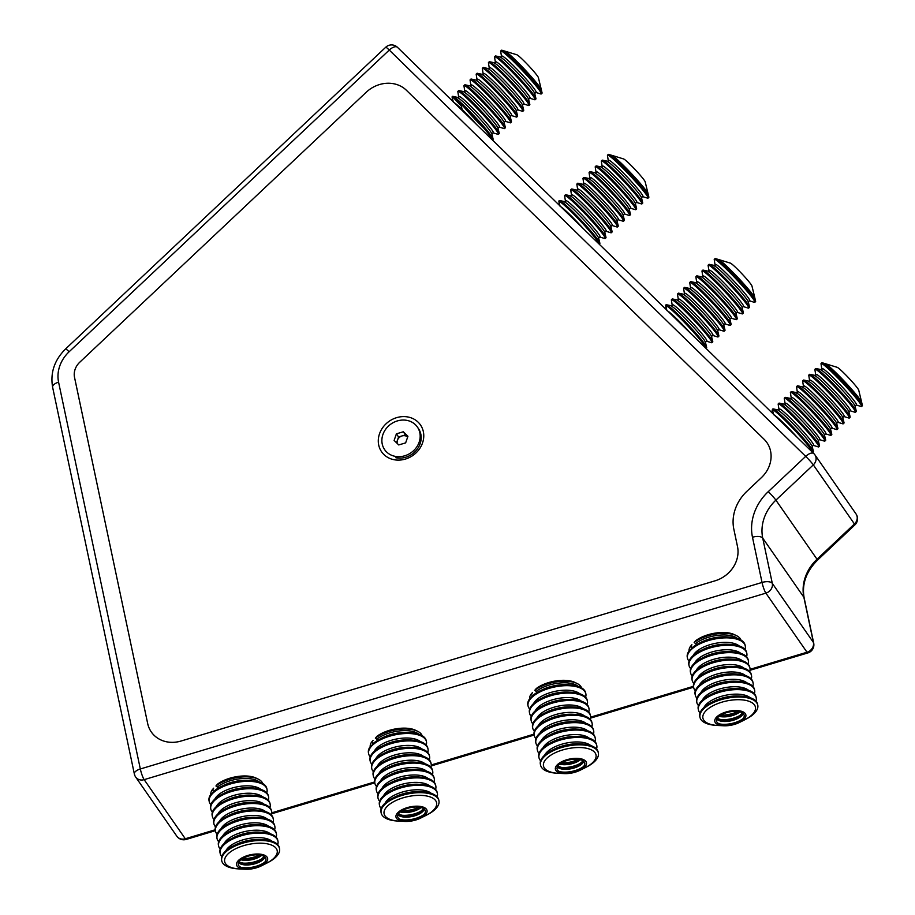<?xml version="1.0" encoding="UTF-8"?>
<svg xmlns="http://www.w3.org/2000/svg" width="915" height="915" viewBox="0 0 915 915"><rect width="100%" height="100%" fill="white"/><g stroke="black" fill="none" stroke-linecap="round" stroke-linejoin="round"><path stroke-width="1.37" d="M397.67 47.58A8.441 3.946 134.3 0 0 397.442 47.306A8.441 8.441 0 0 0 385.764 47.214A8.441 0.663 46.7 0 1 389.264 50.062L69.117 351.772A33.752 29.715 -34.8 0 0 58.583 382.173L140.327 768.977A8.441 3.752 168.1 0 0 134.356 773.999L134.356 773.999A8.441 3.752 168.1 0 0 134.642 774.65M715.073 580.819L181.033 741.036A29.532 25.997 145.2 0 1 147.67 723.513L74.527 377.392A16.87 14.857 145.2 0 1 79.788 362.191A16.87 14.857 -34.8 0 0 74.538 377.392L147.67 723.502A29.532 25.997 -34.8 0 0 181.044 741.024L715.073 580.808A29.532 25.997 -34.8 0 0 737.501 546.552A29.532 25.997 145.2 0 1 715.073 580.819M750.083 669.323L807.007 652.235A8.441 7.434 -34.8 0 0 813.126 646.47A8.441 7.434 -34.8 0 0 813.412 642.456L803.862 597.243A42.193 37.149 145.2 0 1 817.026 559.237A8.441 0.663 -133.3 0 1 817.472 560.174L854.896 524.901A8.441 0.663 -133.3 0 0 854.438 523.975A8.441 7.434 -34.8 0 0 856.795 520.395A8.441 7.434 -34.8 0 0 856.028 513.944L814.91 454.835A8.441 8.441 0 0 0 813.87 453.623L397.442 47.306A8.441 3.946 134.3 0 0 389.264 50.062L805.692 456.379A8.441 3.946 134.3 0 1 813.87 453.623L813.87 453.623A8.441 3.946 134.3 0 1 814.098 453.886A8.441 7.434 145.2 0 1 814.91 454.835A8.441 7.434 145.2 0 1 815.665 461.286A8.441 7.434 145.2 0 1 813.321 464.866A8.441 0.663 -133.3 0 0 805.692 456.379L768.268 491.641A8.441 0.663 -133.3 0 1 775.897 500.139A42.193 37.149 -34.8 0 0 762.733 538.134L772.294 583.347A8.441 7.434 145.2 0 1 772.008 587.361A8.441 7.434 145.2 0 1 765.889 593.137L144.17 779.649A8.441 7.434 145.2 0 1 139.972 779.855A8.441 7.434 145.2 0 1 135.683 777.075L176.812 836.184A8.441 7.434 -34.8 0 0 181.101 838.964A8.441 7.434 -34.8 0 0 185.299 838.758A8.441 1.395 73.3 0 0 186.157 839.444L215.368 830.683M215.208 829.779L185.299 838.758L144.17 779.649A8.441 1.395 73.3 0 1 140.327 768.977L762.035 582.455A8.441 1.395 73.3 0 0 765.889 593.137L807.007 652.235A8.441 1.395 73.3 0 0 807.876 652.921A8.441 8.441 0 0 0 813.698 643.096L804.148 597.884A8.441 3.752 -11.9 0 0 803.862 597.243L762.733 538.134A8.441 3.752 -11.9 0 0 752.485 537.242A50.622 44.572 145.2 0 1 768.268 491.641M752.485 537.242L762.035 582.455A8.441 3.752 -11.9 0 1 772.294 583.347L813.412 642.456A8.441 3.752 -11.9 0 1 813.698 643.096M746.995 491.218L761.349 477.687A29.532 25.997 -34.8 0 0 764.094 439.269L406.386 90.253A29.532 25.997 -34.8 0 0 366.275 92.209L79.788 362.191L366.275 92.209A29.532 25.997 145.2 0 1 406.386 90.253L764.094 439.269A29.532 25.997 145.2 0 1 761.349 477.687L746.995 491.206A42.193 37.149 145.2 0 0 733.841 529.213L737.501 546.564L733.841 529.213A42.193 37.149 -34.8 0 1 746.995 491.218M689.041 651.183A26.581 11.815 -11.9 0 1 690.345 646.528L692.678 648.415M696.178 645.269L696.521 644.389L694.176 642.502A26.581 11.815 -11.9 0 1 727.219 633.477A26.581 11.815 -11.9 0 1 736.495 635.65A26.581 11.815 -11.9 0 1 740.956 640.02M689.098 661.213A29.532 13.119 -11.9 0 1 687.474 658.171A29.532 13.119 -11.9 0 1 700.181 643.702A29.532 13.119 -11.9 0 1 729.804 637.972A29.532 13.119 -11.9 0 1 745.268 645.956A29.532 13.119 -11.9 0 1 745.016 649.387M687.474 658.171L687.279 657.245A29.532 13.119 -11.9 0 1 688.801 651.32L688.892 651.777A29.532 13.119 -11.9 0 1 692.735 647.751L692.632 647.294A29.532 13.119 -11.9 0 1 699.06 643.234A29.532 13.119 -11.9 0 1 728.637 636.989A29.532 13.119 -11.9 0 1 729.61 637.046A29.532 13.119 -11.9 0 1 745.073 645.029L745.268 645.956M689.555 650.885L688.801 651.32M690.951 646.882A24.35 10.82 -11.9 0 1 691.9 644.709L690.345 646.528M690.653 668.602A29.532 13.119 -11.9 0 1 689.041 665.571L688.846 664.645A29.532 13.119 -11.9 0 1 700.615 650.634A29.532 13.119 -11.9 0 1 730.193 644.377A29.532 13.119 -11.9 0 1 731.165 644.446A29.532 13.119 -11.9 0 1 746.629 652.429L746.823 653.356A29.532 13.119 -11.9 0 1 746.583 656.787M689.041 665.571A29.532 13.119 -11.9 0 1 701.748 651.103A29.532 13.119 -11.9 0 1 731.371 645.361A29.532 13.119 -11.9 0 1 746.823 653.356M692.22 676.002A29.532 13.119 -11.9 0 1 690.608 672.96L690.413 672.033A29.532 13.119 -11.9 0 1 702.182 658.022A29.532 13.119 -11.9 0 1 731.76 651.777A29.532 13.119 -11.9 0 1 732.732 651.835A29.532 13.119 -11.9 0 1 748.196 659.829L748.39 660.756A29.532 13.119 -11.9 0 1 748.138 664.187M690.608 672.96A29.532 13.119 -11.9 0 1 703.315 658.491A29.532 13.119 -11.9 0 1 732.926 652.761A29.532 13.119 -11.9 0 1 748.39 660.756M693.787 683.391A29.532 13.119 -11.9 0 1 692.163 680.36L691.969 679.433A29.532 13.119 -11.9 0 1 703.749 665.422A29.532 13.119 -11.9 0 1 733.315 659.177A29.532 13.119 -11.9 0 1 734.299 659.235A29.532 13.119 -11.9 0 1 749.762 667.218L749.957 668.144A29.532 13.119 -11.9 0 1 749.705 671.576M692.163 680.36A29.532 13.119 -11.9 0 1 704.87 665.891A29.532 13.119 -11.9 0 1 734.493 660.161A29.532 13.119 -11.9 0 1 749.957 668.144M695.343 690.791A29.532 13.119 -11.9 0 1 693.73 687.748L693.536 686.833A29.532 13.119 -11.9 0 1 705.305 672.822A29.532 13.119 -11.9 0 1 734.882 666.566A29.532 13.119 -11.9 0 1 735.854 666.623A29.532 13.119 -11.9 0 1 751.318 674.618L751.512 675.544A29.532 13.119 -11.9 0 1 751.272 678.976M693.73 687.748A29.532 13.119 -11.9 0 1 706.437 673.28A29.532 13.119 -11.9 0 1 736.049 667.55A29.532 13.119 -11.9 0 1 751.512 675.544M696.91 698.191A29.532 13.119 -11.9 0 1 695.297 695.148L695.091 694.222A29.532 13.119 -11.9 0 1 706.872 680.211A29.532 13.119 -11.9 0 1 736.449 673.966A29.532 13.119 -11.9 0 1 737.421 674.023A29.532 13.119 -11.9 0 1 752.885 682.018L753.079 682.933A29.532 13.119 -11.9 0 1 752.828 686.364M695.297 695.148A29.532 13.119 -11.9 0 1 708.004 680.68A29.532 13.119 -11.9 0 1 737.616 674.95A29.532 13.119 -11.9 0 1 753.079 682.933M698.477 705.579A29.532 13.119 -11.9 0 1 696.853 702.548L696.658 701.622A29.532 13.119 -11.9 0 1 708.439 687.611A29.532 13.119 -11.9 0 1 738.005 681.355A29.532 13.119 -11.9 0 1 738.988 681.423A29.532 13.119 -11.9 0 1 754.452 689.407L754.646 690.333A29.532 13.119 -11.9 0 1 754.395 693.764M696.853 702.548A29.532 13.119 -11.9 0 1 709.56 688.08A29.532 13.119 -11.9 0 1 739.183 682.338A29.532 13.119 -11.9 0 1 754.646 690.333M700.032 712.979A29.532 13.119 -11.9 0 1 698.419 709.937L698.225 709.011A29.532 13.119 -11.9 0 1 709.994 695A29.532 13.119 -11.9 0 1 739.572 688.755A29.532 13.119 -11.9 0 1 740.544 688.812A29.532 13.119 -11.9 0 1 756.007 696.807L756.202 697.733A29.532 13.119 -11.9 0 1 755.962 701.164M698.419 709.937A29.532 13.119 -11.9 0 1 711.127 695.469A29.532 13.119 -11.9 0 1 740.738 689.738A29.532 13.119 -11.9 0 1 756.202 697.733M716.468 725.389L716.422 725.389A29.532 13.119 -11.9 0 1 715.438 725.321A29.532 13.119 -11.9 0 1 699.975 717.337L699.781 716.411A29.532 13.119 -11.9 0 1 711.561 702.4A29.532 13.119 -11.9 0 1 741.139 696.155A29.532 13.119 -11.9 0 1 742.111 696.212A29.532 13.119 -11.9 0 1 757.574 704.195L757.769 705.122A29.532 13.119 -11.9 0 1 745.988 719.133L745.954 719.156M699.975 717.337A29.532 13.119 -11.9 0 1 712.694 702.869A29.532 13.119 -11.9 0 1 742.305 697.139A29.532 13.119 -11.9 0 1 757.769 705.122M694.176 642.502L695.732 640.683A24.35 10.82 -11.9 0 1 734.288 634.587L736.495 635.65M737.559 710.589A15.875 7.057 -11.9 0 1 739.537 722.415A15.875 7.057 -11.9 0 1 723.639 725.778A15.875 7.057 -11.9 0 1 723.113 725.744A15.875 7.057 -11.9 0 1 716.514 717.166A15.875 7.057 -11.9 0 1 737.559 710.589M723.639 725.778L717.852 725.481A26.844 11.929 -11.9 0 1 716.96 725.423A26.844 11.929 -11.9 0 1 705.785 710.932A26.844 11.929 -11.9 0 1 741.379 699.803A26.844 11.929 -11.9 0 1 744.719 719.796L739.537 722.415M723.914 724.909A14.137 6.279 -11.9 0 1 718.023 717.28A14.137 6.279 -11.9 0 1 736.769 711.413A14.137 6.279 -11.9 0 1 738.531 721.946A14.137 6.279 -11.9 0 1 724.383 724.943A14.137 6.279 -11.9 0 1 723.914 724.909M742.934 718.744A16.87 7.503 -11.9 0 1 722.244 724.257A16.87 7.503 -11.9 0 1 719.064 723.788M742.625 713.117A14.022 6.233 -11.9 0 1 737.501 717.349A14.022 6.233 -11.9 0 1 723.456 720.322A14.022 6.233 -11.9 0 1 723.01 720.288A14.022 6.233 -11.9 0 1 717.063 718.515M739.137 721.626A16.87 7.503 -11.9 0 1 723.696 724.897M741.745 714.283A16.87 7.503 -11.9 0 1 721.272 719.636A16.87 7.503 -11.9 0 1 718.344 719.224M738.462 711.618A14.022 6.233 -11.9 0 1 736.529 712.728A14.022 6.233 -11.9 0 1 722.484 715.702A14.022 6.233 -11.9 0 1 722.026 715.667A14.022 6.233 -11.9 0 1 720.254 715.461L722.484 715.702M737.684 711.504A16.87 7.503 -11.9 0 1 720.929 715.05M529.625 699.003A26.581 11.815 -11.9 0 1 530.929 694.348L533.262 696.235M536.762 693.101L537.105 692.209L534.76 690.322A26.581 11.815 -11.9 0 1 567.803 681.298A26.581 11.815 -11.9 0 1 577.079 683.482A26.581 11.815 -11.9 0 1 581.54 687.851M529.682 709.034A29.532 13.119 -11.9 0 1 528.069 705.991A29.532 13.119 -11.9 0 1 540.776 691.523A29.532 13.119 -11.9 0 1 570.388 685.793A29.532 13.119 -11.9 0 1 585.852 693.787A29.532 13.119 -11.9 0 1 585.6 697.219M528.069 705.991L527.864 705.076A29.532 13.119 -11.9 0 1 529.385 699.14L529.476 699.609A29.532 13.119 -11.9 0 1 533.319 695.583L533.216 695.114A29.532 13.119 -11.9 0 1 570.194 684.866A29.532 13.119 -11.9 0 1 585.657 692.861L585.852 693.787M530.14 698.705L529.385 699.14M531.535 694.702A24.35 10.82 -11.9 0 1 532.484 692.541L530.929 694.348M531.249 716.434A29.532 13.119 -11.9 0 1 529.625 713.391L529.43 712.465A29.532 13.119 -11.9 0 1 541.211 698.454A29.532 13.119 -11.9 0 1 570.777 692.209A29.532 13.119 -11.9 0 1 571.761 692.266A29.532 13.119 -11.9 0 1 587.224 700.261L587.419 701.176A29.532 13.119 -11.9 0 1 587.167 704.619M529.625 713.391A29.532 13.119 -11.9 0 1 542.332 698.923A29.532 13.119 -11.9 0 1 571.955 693.193A29.532 13.119 -11.9 0 1 587.419 701.176M532.804 723.822A29.532 13.119 -11.9 0 1 531.192 720.791L530.997 719.865A29.532 13.119 -11.9 0 1 542.767 705.854A29.532 13.119 -11.9 0 1 572.344 699.598A29.532 13.119 -11.9 0 1 573.316 699.666A29.532 13.119 -11.9 0 1 588.78 707.65L588.974 708.576A29.532 13.119 -11.9 0 1 588.734 712.007M531.192 720.791A29.532 13.119 -11.9 0 1 543.899 706.323A29.532 13.119 -11.9 0 1 573.511 700.581A29.532 13.119 -11.9 0 1 588.974 708.576M534.371 731.222A29.532 13.119 -11.9 0 1 532.747 728.18L532.553 727.253A29.532 13.119 -11.9 0 1 544.334 713.243A29.532 13.119 -11.9 0 1 573.911 706.998A29.532 13.119 -11.9 0 1 574.883 707.055A29.532 13.119 -11.9 0 1 590.347 715.05L590.541 715.976A29.532 13.119 -11.9 0 1 590.289 719.407M532.747 728.18A29.532 13.119 -11.9 0 1 545.466 713.711A29.532 13.119 -11.9 0 1 575.077 707.981A29.532 13.119 -11.9 0 1 590.541 715.976M535.927 738.622A29.532 13.119 -11.9 0 1 534.314 735.58L534.12 734.654A29.532 13.119 -11.9 0 1 545.9 720.643A29.532 13.119 -11.9 0 1 575.466 714.398A29.532 13.119 -11.9 0 1 576.45 714.455A29.532 13.119 -11.9 0 1 591.913 722.438L592.108 723.365A29.532 13.119 -11.9 0 1 591.856 726.796M534.314 735.58A29.532 13.119 -11.9 0 1 547.021 721.112A29.532 13.119 -11.9 0 1 576.644 715.381A29.532 13.119 -11.9 0 1 592.108 723.365M537.494 746.011A29.532 13.119 -11.9 0 1 535.881 742.98L535.687 742.054A29.532 13.119 -11.9 0 1 547.456 728.043A29.532 13.119 -11.9 0 1 577.033 721.786A29.532 13.119 -11.9 0 1 578.005 721.844A29.532 13.119 -11.9 0 1 593.469 729.838L593.663 730.765A29.532 13.119 -11.9 0 1 593.412 734.196M535.881 742.98A29.532 13.119 -11.9 0 1 548.588 728.5A29.532 13.119 -11.9 0 1 578.2 722.77A29.532 13.119 -11.9 0 1 593.663 730.765M539.061 753.411A29.532 13.119 -11.9 0 1 537.437 750.369L537.242 749.442A29.532 13.119 -11.9 0 1 549.023 735.431A29.532 13.119 -11.9 0 1 578.6 729.186A29.532 13.119 -11.9 0 1 579.572 729.244A29.532 13.119 -11.9 0 1 595.036 737.238L595.23 738.153A29.532 13.119 -11.9 0 1 594.979 741.596M537.437 750.369A29.532 13.119 -11.9 0 1 550.155 735.9A29.532 13.119 -11.9 0 1 579.767 730.17A29.532 13.119 -11.9 0 1 595.23 738.153M540.616 760.8A29.532 13.119 -11.9 0 1 539.004 757.769L538.809 756.842A29.532 13.119 -11.9 0 1 550.59 742.831A29.532 13.119 -11.9 0 1 580.156 736.575A29.532 13.119 -11.9 0 1 581.139 736.644A29.532 13.119 -11.9 0 1 596.591 744.627L596.797 745.553A29.532 13.119 -11.9 0 1 596.546 748.985M539.004 757.769A29.532 13.119 -11.9 0 1 551.711 743.3A29.532 13.119 -11.9 0 1 581.334 737.559A29.532 13.119 -11.9 0 1 596.797 745.553M557.052 773.209L557.006 773.209A29.532 13.119 -11.9 0 1 556.034 773.152A29.532 13.119 -11.9 0 1 540.571 765.157L540.376 764.242A29.532 13.119 -11.9 0 1 552.145 750.22A29.532 13.119 -11.9 0 1 581.723 743.975A29.532 13.119 -11.9 0 1 582.695 744.032A29.532 13.119 -11.9 0 1 598.158 752.027L598.353 752.954A29.532 13.119 -11.9 0 1 586.584 766.964L586.538 766.976M540.571 765.157A29.532 13.119 -11.9 0 1 553.278 750.689A29.532 13.119 -11.9 0 1 582.889 744.959A29.532 13.119 -11.9 0 1 598.353 752.954M567.632 684.74A24.968 11.094 -11.9 0 1 567.952 684.763L566.808 684.695A24.968 11.094 -11.9 0 1 567.632 684.74M534.76 690.322L536.316 688.515A24.35 10.82 -11.9 0 1 574.883 682.407L577.079 683.482M541.806 689.967L540.788 690.505A24.968 11.094 -11.9 0 1 541.806 689.967A24.968 11.094 -11.9 0 1 566.808 684.695M578.143 758.409A15.875 7.057 -11.9 0 1 580.133 770.236A15.875 7.057 -11.9 0 1 564.235 773.598A15.875 7.057 -11.9 0 1 563.709 773.564A15.875 7.057 -11.9 0 1 557.098 764.986A15.875 7.057 -11.9 0 1 578.143 758.409M564.235 773.598L558.436 773.301A26.844 11.929 -11.9 0 1 557.544 773.255A26.844 11.929 -11.9 0 1 546.369 758.752A26.844 11.929 -11.9 0 1 581.963 747.635A26.844 11.929 -11.9 0 1 585.314 767.628L580.133 770.236M564.498 772.74A14.137 6.279 -11.9 0 1 558.607 765.1A14.137 6.279 -11.9 0 1 577.354 759.244A14.137 6.279 -11.9 0 1 579.115 769.767A14.137 6.279 -11.9 0 1 564.967 772.763A14.137 6.279 -11.9 0 1 564.498 772.74M583.518 766.576A16.87 7.503 -11.9 0 1 562.839 772.077A16.87 7.503 -11.9 0 1 559.648 771.62M578.715 764.849A16.87 7.503 -11.9 0 1 563.343 768.097M579.721 769.458A16.87 7.503 -11.9 0 1 564.281 772.718M582.329 762.104A16.87 7.503 -11.9 0 1 561.856 767.456A16.87 7.503 -11.9 0 1 558.928 767.056M577.113 760.559L579.046 759.439A14.022 6.233 -11.9 0 1 577.113 760.559A14.022 6.233 -11.9 0 1 563.068 763.522A14.022 6.233 -11.9 0 1 562.611 763.499A14.022 6.233 -11.9 0 1 560.849 763.282L563.068 763.522M578.28 759.324A16.87 7.503 -11.9 0 1 561.513 762.87M370.209 746.834A26.581 11.815 -11.9 0 1 371.513 742.179L373.846 744.067M377.346 740.921L377.689 740.041L375.356 738.153A26.581 11.815 -11.9 0 1 408.387 729.118A26.581 11.815 -11.9 0 1 417.675 731.302A26.581 11.815 -11.9 0 1 422.124 735.671M370.266 756.865A29.532 13.119 -11.9 0 1 368.654 753.823A29.532 13.119 -11.9 0 1 381.361 739.354A29.532 13.119 -11.9 0 1 410.972 733.624A29.532 13.119 -11.9 0 1 426.436 741.607A29.532 13.119 -11.9 0 1 426.184 745.039M368.654 753.823L368.459 752.896A29.532 13.119 -11.9 0 1 369.969 746.972L370.072 747.429A29.532 13.119 -11.9 0 1 373.903 743.403L373.812 742.946A29.532 13.119 -11.9 0 1 380.228 738.885A29.532 13.119 -11.9 0 1 409.806 732.64A29.532 13.119 -11.9 0 1 410.778 732.698A29.532 13.119 -11.9 0 1 426.241 740.681L426.436 741.607M370.724 746.537L369.969 746.972M372.119 742.523A24.35 10.82 -11.9 0 1 373.068 740.361L371.513 742.179M371.833 764.254A29.532 13.119 -11.9 0 1 370.209 761.223L370.015 760.296A29.532 13.119 -11.9 0 1 381.795 746.285A29.532 13.119 -11.9 0 1 411.373 740.029A29.532 13.119 -11.9 0 1 412.345 740.098A29.532 13.119 -11.9 0 1 427.808 748.081L428.003 749.008A29.532 13.119 -11.9 0 1 427.751 752.439M370.209 761.223A29.532 13.119 -11.9 0 1 382.928 746.754A29.532 13.119 -11.9 0 1 412.539 741.013A29.532 13.119 -11.9 0 1 428.003 749.008M373.389 771.654A29.532 13.119 -11.9 0 1 371.776 768.611L371.582 767.685A29.532 13.119 -11.9 0 1 383.362 753.674A29.532 13.119 -11.9 0 1 412.928 747.429A29.532 13.119 -11.9 0 1 413.912 747.486A29.532 13.119 -11.9 0 1 429.364 755.481L429.57 756.396A29.532 13.119 -11.9 0 1 429.318 759.839M371.776 768.611A29.532 13.119 -11.9 0 1 384.483 754.143A29.532 13.119 -11.9 0 1 414.106 748.413A29.532 13.119 -11.9 0 1 429.57 756.396M374.956 779.042A29.532 13.119 -11.9 0 1 373.343 776.012L373.148 775.085A29.532 13.119 -11.9 0 1 384.918 761.074A29.532 13.119 -11.9 0 1 414.495 754.818A29.532 13.119 -11.9 0 1 415.467 754.886A29.532 13.119 -11.9 0 1 430.931 762.87L431.125 763.796A29.532 13.119 -11.9 0 1 430.874 767.227M373.343 776.012A29.532 13.119 -11.9 0 1 386.05 761.543A29.532 13.119 -11.9 0 1 415.662 755.813A29.532 13.119 -11.9 0 1 431.125 763.796M376.522 786.443A29.532 13.119 -11.9 0 1 374.898 783.4L374.704 782.485A29.532 13.119 -11.9 0 1 386.485 768.474A29.532 13.119 -11.9 0 1 416.062 762.218A29.532 13.119 -11.9 0 1 417.034 762.275A29.532 13.119 -11.9 0 1 432.498 770.27L432.692 771.196A29.532 13.119 -11.9 0 1 432.44 774.628M374.898 783.4A29.532 13.119 -11.9 0 1 387.605 768.932A29.532 13.119 -11.9 0 1 417.229 763.202A29.532 13.119 -11.9 0 1 432.692 771.196M378.078 793.843A29.532 13.119 -11.9 0 1 376.465 790.8L376.271 789.874A29.532 13.119 -11.9 0 1 388.04 775.863A29.532 13.119 -11.9 0 1 417.617 769.618A29.532 13.119 -11.9 0 1 418.59 769.675A29.532 13.119 -11.9 0 1 434.053 777.659L434.248 778.585A29.532 13.119 -11.9 0 1 434.007 782.016M376.465 790.8A29.532 13.119 -11.9 0 1 389.172 776.332A29.532 13.119 -11.9 0 1 418.796 770.602A29.532 13.119 -11.9 0 1 434.248 778.585M379.645 801.231A29.532 13.119 -11.9 0 1 378.032 798.2L377.838 797.274A29.532 13.119 -11.9 0 1 389.607 783.263A29.532 13.119 -11.9 0 1 419.184 777.007A29.532 13.119 -11.9 0 1 420.157 777.075A29.532 13.119 -11.9 0 1 435.62 785.059L435.815 785.985A29.532 13.119 -11.9 0 1 435.563 789.416M378.032 798.2A29.532 13.119 -11.9 0 1 390.739 783.732A29.532 13.119 -11.9 0 1 420.351 777.99A29.532 13.119 -11.9 0 1 435.815 785.985M381.212 808.631A29.532 13.119 -11.9 0 1 379.588 805.589L379.393 804.662A29.532 13.119 -11.9 0 1 391.174 790.652A29.532 13.119 -11.9 0 1 420.74 784.407A29.532 13.119 -11.9 0 1 421.724 784.464A29.532 13.119 -11.9 0 1 437.187 792.459L437.381 793.374A29.532 13.119 -11.9 0 1 437.13 796.816M379.588 805.589A29.532 13.119 -11.9 0 1 392.295 791.12A29.532 13.119 -11.9 0 1 421.918 785.39A29.532 13.119 -11.9 0 1 437.381 793.374M397.636 821.041L397.59 821.041A29.532 13.119 -11.9 0 1 396.618 820.972A29.532 13.119 -11.9 0 1 381.155 812.989L380.96 812.062A29.532 13.119 -11.9 0 1 392.729 798.052A29.532 13.119 -11.9 0 1 422.307 791.807A29.532 13.119 -11.9 0 1 423.279 791.864A29.532 13.119 -11.9 0 1 438.743 799.847L438.937 800.774A29.532 13.119 -11.9 0 1 427.168 814.785L427.122 814.808M381.155 812.989A29.532 13.119 -11.9 0 1 393.862 798.52A29.532 13.119 -11.9 0 1 423.473 792.79A29.532 13.119 -11.9 0 1 438.937 800.774M375.356 738.153L376.911 736.335A24.35 10.82 -11.9 0 1 415.467 730.239L417.675 731.302M418.738 806.241A15.875 7.057 -11.9 0 1 420.717 818.067A15.875 7.057 -11.9 0 1 404.819 821.43A15.875 7.057 -11.9 0 1 404.293 821.395A15.875 7.057 -11.9 0 1 397.682 812.817A15.875 7.057 -11.9 0 1 418.738 806.241M404.819 821.43L399.02 821.132A26.844 11.929 -11.9 0 1 398.139 821.075A26.844 11.929 -11.9 0 1 386.965 806.584A26.844 11.929 -11.9 0 1 422.547 795.455A26.844 11.929 -11.9 0 1 425.898 815.448L420.717 818.067M405.082 820.561A14.137 6.279 -11.9 0 1 399.203 812.92A14.137 6.279 -11.9 0 1 417.938 807.064A14.137 6.279 -11.9 0 1 419.71 817.598A14.137 6.279 -11.9 0 1 405.551 820.595A14.137 6.279 -11.9 0 1 405.082 820.561M424.103 814.396A16.87 7.503 -11.9 0 1 403.424 819.909A16.87 7.503 -11.9 0 1 400.232 819.44M419.299 812.669A16.87 7.503 -11.9 0 1 403.927 815.917M420.317 817.278A16.87 7.503 -11.9 0 1 404.865 820.549M422.913 809.935A16.87 7.503 -11.9 0 1 402.44 815.276A16.87 7.503 -11.9 0 1 399.512 814.876M417.697 808.38L419.63 807.259A14.022 6.233 -11.9 0 1 417.697 808.38A14.022 6.233 -11.9 0 1 403.652 811.353A14.022 6.233 -11.9 0 1 403.206 811.319M403.195 811.319A14.022 6.233 -11.9 0 1 401.433 811.113L403.652 811.353M418.864 807.156A16.87 7.503 -11.9 0 1 402.097 810.701M217.93 788.741L218.273 787.861L215.94 785.974A26.581 11.815 -11.9 0 1 248.972 776.949A26.581 11.815 -11.9 0 1 258.259 779.134A26.581 11.815 -11.9 0 1 262.719 783.503M210.793 794.655A26.581 11.815 -11.9 0 1 212.097 790L214.442 791.887M210.85 804.685A29.532 13.119 -11.9 0 1 209.238 801.643A29.532 13.119 -11.9 0 1 221.945 787.175A29.532 13.119 -11.9 0 1 251.568 781.444A29.532 13.119 -11.9 0 1 267.02 789.439A29.532 13.119 -11.9 0 1 266.78 792.87M209.238 801.643L209.043 800.728A29.532 13.119 -11.9 0 1 210.553 794.792L210.656 795.261A29.532 13.119 -11.9 0 1 214.487 791.235L214.396 790.766A29.532 13.119 -11.9 0 1 220.812 786.717A29.532 13.119 -11.9 0 1 250.39 780.461A29.532 13.119 -11.9 0 1 251.362 780.518A29.532 13.119 -11.9 0 1 266.825 788.513L267.02 789.439M211.308 794.357L210.553 794.792M212.715 790.354A24.35 10.82 -11.9 0 1 213.653 788.192L212.097 790M212.417 812.085A29.532 13.119 -11.9 0 1 210.805 809.043L210.61 808.117A29.532 13.119 -11.9 0 1 222.379 794.106A29.532 13.119 -11.9 0 1 251.957 787.861A29.532 13.119 -11.9 0 1 252.929 787.918A29.532 13.119 -11.9 0 1 268.392 795.913L268.587 796.828A29.532 13.119 -11.9 0 1 268.335 800.259M210.805 809.043A29.532 13.119 -11.9 0 1 223.512 794.575A29.532 13.119 -11.9 0 1 253.123 788.844A29.532 13.119 -11.9 0 1 268.587 796.828M213.984 819.474A29.532 13.119 -11.9 0 1 212.36 816.443L212.166 815.517A29.532 13.119 -11.9 0 1 223.946 801.506A29.532 13.119 -11.9 0 1 253.512 795.249A29.532 13.119 -11.9 0 1 254.496 795.318A29.532 13.119 -11.9 0 1 269.959 803.301L270.154 804.228A29.532 13.119 -11.9 0 1 269.902 807.659M212.36 816.443A29.532 13.119 -11.9 0 1 225.067 801.975A29.532 13.119 -11.9 0 1 254.69 796.233A29.532 13.119 -11.9 0 1 270.154 804.228M215.54 826.874A29.532 13.119 -11.9 0 1 213.927 823.832L213.733 822.905A29.532 13.119 -11.9 0 1 225.502 808.894A29.532 13.119 -11.9 0 1 255.079 802.649A29.532 13.119 -11.9 0 1 256.051 802.707A29.532 13.119 -11.9 0 1 271.515 810.701L271.709 811.628A29.532 13.119 -11.9 0 1 271.469 815.059M213.927 823.832A29.532 13.119 -11.9 0 1 226.634 809.363A29.532 13.119 -11.9 0 1 256.246 803.633A29.532 13.119 -11.9 0 1 271.709 811.628M217.107 834.274A29.532 13.119 -11.9 0 1 215.494 831.232L215.288 830.305A29.532 13.119 -11.9 0 1 227.069 816.294A29.532 13.119 -11.9 0 1 256.646 810.05A29.532 13.119 -11.9 0 1 257.618 810.107A29.532 13.119 -11.9 0 1 273.082 818.09L273.276 819.017A29.532 13.119 -11.9 0 1 273.025 822.448M215.494 831.232A29.532 13.119 -11.9 0 1 228.201 816.763A29.532 13.119 -11.9 0 1 257.813 811.033A29.532 13.119 -11.9 0 1 273.276 819.017M218.674 841.663A29.532 13.119 -11.9 0 1 217.049 838.62L216.855 837.705A29.532 13.119 -11.9 0 1 228.636 823.694A29.532 13.119 -11.9 0 1 258.202 817.438A29.532 13.119 -11.9 0 1 259.185 817.495A29.532 13.119 -11.9 0 1 274.649 825.49L274.843 826.417A29.532 13.119 -11.9 0 1 274.592 829.848M217.049 838.62A29.532 13.119 -11.9 0 1 229.757 824.152A29.532 13.119 -11.9 0 1 259.38 818.422A29.532 13.119 -11.9 0 1 274.843 826.417M220.229 849.063A29.532 13.119 -11.9 0 1 218.616 846.02L218.422 845.094A29.532 13.119 -11.9 0 1 230.191 831.083A29.532 13.119 -11.9 0 1 259.769 824.838A29.532 13.119 -11.9 0 1 260.741 824.895A29.532 13.119 -11.9 0 1 276.204 832.89L276.399 833.805A29.532 13.119 -11.9 0 1 276.158 837.236M218.616 846.02A29.532 13.119 -11.9 0 1 231.323 831.552A29.532 13.119 -11.9 0 1 260.935 825.822A29.532 13.119 -11.9 0 1 276.399 833.805M221.796 856.451A29.532 13.119 -11.9 0 1 220.172 853.42L219.977 852.494A29.532 13.119 -11.9 0 1 231.758 838.483A29.532 13.119 -11.9 0 1 261.335 832.227A29.532 13.119 -11.9 0 1 262.308 832.295A29.532 13.119 -11.9 0 1 277.771 840.279L277.966 841.205A29.532 13.119 -11.9 0 1 277.714 844.637M220.172 853.42A29.532 13.119 -11.9 0 1 232.89 838.952A29.532 13.119 -11.9 0 1 262.502 833.21A29.532 13.119 -11.9 0 1 277.966 841.205M238.22 868.861L238.175 868.861A29.532 13.119 -11.9 0 1 237.202 868.804A29.532 13.119 -11.9 0 1 221.739 860.809L221.544 859.883A29.532 13.119 -11.9 0 1 233.325 845.872A29.532 13.119 -11.9 0 1 262.891 839.627A29.532 13.119 -11.9 0 1 263.875 839.684A29.532 13.119 -11.9 0 1 279.338 847.679L279.533 848.605A29.532 13.119 -11.9 0 1 267.752 862.616L267.718 862.628M221.739 860.809A29.532 13.119 -11.9 0 1 234.446 846.341A29.532 13.119 -11.9 0 1 264.069 840.611A29.532 13.119 -11.9 0 1 279.533 848.605M215.94 785.974L217.495 784.166A24.35 10.82 -11.9 0 1 256.051 778.059L258.259 779.134M259.322 854.061A15.875 7.057 -11.9 0 1 261.301 865.887A15.875 7.057 -11.9 0 1 245.403 869.25A15.875 7.057 -11.9 0 1 244.877 869.216A15.875 7.057 -11.9 0 1 238.266 860.638A15.875 7.057 -11.9 0 1 259.322 854.061M245.403 869.25L239.604 868.953A26.844 11.929 -11.9 0 1 238.724 868.907A26.844 11.929 -11.9 0 1 227.549 854.404A26.844 11.929 -11.9 0 1 263.131 843.287A26.844 11.929 -11.9 0 1 266.482 863.28L261.301 865.887M245.666 868.381A14.137 6.279 -11.9 0 1 239.787 860.752A14.137 6.279 -11.9 0 1 258.533 854.896A14.137 6.279 -11.9 0 1 260.295 865.418A14.137 6.279 -11.9 0 1 246.135 868.415A14.137 6.279 -11.9 0 1 245.666 868.381M264.687 862.227A16.87 7.503 -11.9 0 1 244.008 867.729A16.87 7.503 -11.9 0 1 240.817 867.271M259.883 860.5A16.87 7.503 -11.9 0 1 244.511 863.749M260.901 865.11A16.87 7.503 -11.9 0 1 245.449 868.369M263.509 857.755A16.87 7.503 -11.9 0 1 243.035 863.108A16.87 7.503 -11.9 0 1 240.096 862.696M258.282 856.211L260.226 855.09A14.022 6.233 -11.9 0 1 258.282 856.211A14.022 6.233 -11.9 0 1 244.248 859.174A14.022 6.233 -11.9 0 1 243.79 859.151A14.022 6.233 -11.9 0 1 242.018 858.933L244.248 859.174M259.448 854.976A16.87 7.503 -11.9 0 1 242.681 858.522M812.612 452.387L812.669 452.33A29.532 2.333 -133.3 0 0 812.989 452.285L813.378 451.918A29.532 2.333 -133.3 0 0 813.412 451.495A29.532 2.333 -133.3 0 0 794.22 428.197A29.532 2.333 -133.3 0 0 773.289 408.925A29.532 2.333 -133.3 0 0 772.866 408.936L772.477 409.302A29.532 2.333 -133.3 0 0 772.489 409.886M812.989 452.285A29.532 2.333 -133.3 0 0 812.977 451.69L812.6 452.044A29.532 2.333 -133.3 0 0 793.454 428.918A29.532 2.333 -133.3 0 0 772.42 409.623L772.809 409.257A29.532 2.333 -133.3 0 0 772.477 409.302M773.69 414.781L772.42 409.623M779.408 409.371L779.408 409.382A24.968 1.979 -133.3 0 1 797.491 425.292A24.968 1.979 -133.3 0 1 813.321 445.365L818.307 446.897A29.532 2.333 -133.3 0 0 818.731 446.875A29.532 2.333 -133.3 0 0 799.573 423.142A29.532 2.333 -133.3 0 0 778.219 403.892A29.532 2.333 -133.3 0 0 778.185 404.316L779.088 410.183L773.289 408.925M818.731 446.875L819.497 446.154A29.532 2.333 -133.3 0 0 819.531 445.731A29.532 2.333 -133.3 0 0 800.339 422.421A29.532 2.333 -133.3 0 0 779.408 403.16A29.532 2.333 -133.3 0 0 778.985 403.172L778.219 403.892M785.528 403.606A24.968 1.979 -133.3 0 1 803.61 419.528A24.968 1.979 -133.3 0 1 819.451 439.6L824.426 441.122A29.532 2.333 -133.3 0 0 824.85 441.11A29.532 2.333 -133.3 0 0 805.692 417.377A29.532 2.333 -133.3 0 0 784.338 398.128A29.532 2.333 -133.3 0 0 784.304 398.551L785.219 404.419L779.408 403.16M824.85 441.11L825.616 440.39A29.532 2.333 -133.3 0 0 825.662 439.966A29.532 2.333 -133.3 0 0 806.458 416.657A29.532 2.333 -133.3 0 0 785.528 397.385A29.532 2.333 -133.3 0 0 785.104 397.407L784.338 398.128M791.647 397.842A24.968 1.979 -133.3 0 1 809.729 413.763A24.968 1.979 -133.3 0 1 825.57 433.836L830.545 435.357A29.532 2.333 -133.3 0 0 830.969 435.334A29.532 2.333 -133.3 0 0 811.811 411.613A29.532 2.333 -133.3 0 0 790.469 392.352A29.532 2.333 -133.3 0 0 790.423 392.775L791.338 398.643L785.528 397.385M830.969 435.334L831.735 434.614A29.532 2.333 -133.3 0 0 831.781 434.19A29.532 2.333 -133.3 0 0 812.577 410.892A29.532 2.333 -133.3 0 0 791.658 391.62A29.532 2.333 -133.3 0 0 791.235 391.631L790.469 392.352M797.766 392.066A24.968 1.979 -133.3 0 1 815.848 407.987A24.968 1.979 -133.3 0 1 831.689 428.06L836.665 429.581A29.532 2.333 -133.3 0 0 837.088 429.57A29.532 2.333 -133.3 0 0 817.941 405.837A29.532 2.333 -133.3 0 0 796.588 386.588A29.532 2.333 -133.3 0 0 796.542 387.011L797.457 392.878L791.658 391.62M837.088 429.57L837.854 428.849A29.532 2.333 -133.3 0 0 837.9 428.426A29.532 2.333 -133.3 0 0 818.696 405.116A29.532 2.333 -133.3 0 0 797.777 385.844A29.532 2.333 -133.3 0 0 797.354 385.867L796.588 386.588M803.896 386.302A24.968 1.979 -133.3 0 1 821.979 402.223A24.968 1.979 -133.3 0 1 837.808 422.295L842.784 423.817A29.532 2.333 -133.3 0 0 843.218 423.805A29.532 2.333 -133.3 0 0 824.06 400.072A29.532 2.333 -133.3 0 0 802.707 380.823A29.532 2.333 -133.3 0 0 802.661 381.246L803.576 387.114L797.777 385.844M843.218 423.805L843.985 423.085A29.532 2.333 -133.3 0 0 844.019 422.661A29.532 2.333 -133.3 0 0 824.827 399.352A29.532 2.333 -133.3 0 0 803.896 380.08A29.532 2.333 -133.3 0 0 803.473 380.091L802.707 380.823M810.015 380.537A24.968 1.979 -133.3 0 1 828.098 396.447A24.968 1.979 -133.3 0 1 843.927 416.531L848.914 418.052A29.532 2.333 -133.3 0 0 849.337 418.029A29.532 2.333 -133.3 0 0 830.18 394.308A29.532 2.333 -133.3 0 0 808.826 375.047A29.532 2.333 -133.3 0 0 808.791 375.47L809.695 381.338L803.896 380.08M849.337 418.029L850.104 417.309A29.532 2.333 -133.3 0 0 850.138 416.885A29.532 2.333 -133.3 0 0 830.946 393.576A29.532 2.333 -133.3 0 0 810.015 374.315A29.532 2.333 -133.3 0 0 809.592 374.327L808.826 375.047M816.134 374.761A24.968 1.979 -133.3 0 1 834.217 390.682A24.968 1.979 -133.3 0 1 850.058 410.755L855.033 412.276A29.532 2.333 -133.3 0 0 855.456 412.265A29.532 2.333 -133.3 0 0 836.299 388.532A29.532 2.333 -133.3 0 0 814.945 369.283A29.532 2.333 -133.3 0 0 814.91 369.706L815.825 375.573L810.015 374.315M855.456 412.265L856.223 411.544A29.532 2.333 -133.3 0 0 856.268 411.121A29.532 2.333 -133.3 0 0 837.065 387.811A29.532 2.333 -133.3 0 0 816.146 368.539A29.532 2.333 -133.3 0 0 815.711 368.562L814.945 369.283M822.253 368.997A24.968 1.979 -133.3 0 1 840.336 384.918A24.968 1.979 -133.3 0 1 856.177 404.99L861.152 406.512A29.532 2.333 -133.3 0 0 861.575 406.5A29.532 2.333 -133.3 0 0 842.418 382.767A29.532 2.333 -133.3 0 0 821.075 363.507A29.532 2.333 -133.3 0 0 821.03 363.93L821.945 369.797L816.146 368.539M861.575 406.5L862.342 405.78A29.532 2.333 -133.3 0 0 862.388 405.356A29.532 2.333 -133.3 0 0 843.184 382.047A29.532 2.333 -133.3 0 0 822.265 362.775A29.532 2.333 -133.3 0 0 821.842 362.786L821.075 363.507M862.388 405.356L861.644 402.314A26.787 2.116 -133.3 0 0 844.236 381.166A26.787 2.116 -133.3 0 0 825.25 363.69L822.265 362.775M772.489 409.897L772.111 410.263A29.532 2.333 -133.3 0 0 772.981 411.887M772.111 410.263L772.946 413.694M861.713 402.554A26.844 2.127 -133.3 0 0 861.678 402.348L858.739 390.202A15.875 1.258 -133.3 0 0 848.422 377.666A15.875 1.258 -133.3 0 0 837.168 367.315L825.216 363.655A26.844 2.127 -133.3 0 0 825.01 363.61M861.678 402.348A26.844 2.127 -133.3 0 0 844.236 381.166A26.844 2.127 -133.3 0 0 825.216 363.655M705.831 348.203L705.888 348.146A29.532 2.333 -133.3 0 0 706.208 348.1L706.597 347.746A29.532 2.333 -133.3 0 0 706.643 347.323A29.532 2.333 -133.3 0 0 687.439 324.013A29.532 2.333 -133.3 0 0 666.509 304.741A29.532 2.333 -133.3 0 0 666.086 304.764L665.708 305.118A29.532 2.333 -133.3 0 0 665.708 305.701L666.177 309.51M706.208 348.1A29.532 2.333 -133.3 0 0 706.208 347.506L705.82 347.872A29.532 2.333 -133.3 0 0 686.673 324.734A29.532 2.333 -133.3 0 0 665.651 305.438L666.029 305.072A29.532 2.333 -133.3 0 0 666.029 305.084A29.532 2.333 -133.3 0 0 665.708 305.118M666.909 310.597L665.651 305.438M672.628 305.198A24.968 1.979 -133.3 0 1 690.711 321.108A24.968 1.979 -133.3 0 1 706.552 341.192L711.527 342.713A29.532 2.333 -133.3 0 0 711.95 342.69A29.532 2.333 -133.3 0 0 692.792 318.969A29.532 2.333 -133.3 0 0 671.45 299.708A29.532 2.333 -133.3 0 0 671.404 300.131L672.319 305.999L666.509 304.741M711.95 342.69L712.716 341.97A29.532 2.333 -133.3 0 0 712.762 341.547A29.532 2.333 -133.3 0 0 693.559 318.248A29.532 2.333 -133.3 0 0 672.639 298.976A29.532 2.333 -133.3 0 0 672.205 298.988L671.45 299.708M678.747 299.422A24.968 1.979 -133.3 0 1 696.83 315.343A24.968 1.979 -133.3 0 1 712.671 335.416L717.646 336.937A29.532 2.333 -133.3 0 0 718.069 336.926A29.532 2.333 -133.3 0 0 698.923 313.193A29.532 2.333 -133.3 0 0 677.569 293.944A29.532 2.333 -133.3 0 0 677.523 294.367L678.438 300.234L672.639 298.976M718.069 336.926L718.835 336.205A29.532 2.333 -133.3 0 0 718.881 335.782A29.532 2.333 -133.3 0 0 699.678 312.473A29.532 2.333 -133.3 0 0 678.758 293.2A29.532 2.333 -133.3 0 0 678.335 293.223L677.569 293.944M684.877 293.658A24.968 1.979 -133.3 0 1 702.96 309.579A24.968 1.979 -133.3 0 1 718.79 329.652L723.765 331.173A29.532 2.333 -133.3 0 0 724.2 331.161A29.532 2.333 -133.3 0 0 705.042 307.429A29.532 2.333 -133.3 0 0 683.688 288.168A29.532 2.333 -133.3 0 0 683.642 288.591L684.557 294.458L678.758 293.2M724.2 331.161L724.966 330.441A29.532 2.333 -133.3 0 0 725 330.018A29.532 2.333 -133.3 0 0 705.808 306.708A29.532 2.333 -133.3 0 0 684.877 287.436A29.532 2.333 -133.3 0 0 684.454 287.447L683.688 288.168M690.997 287.893A24.968 1.979 -133.3 0 1 709.079 303.803A24.968 1.979 -133.3 0 1 724.909 323.876L729.895 325.408A29.532 2.333 -133.3 0 0 730.319 325.385A29.532 2.333 -133.3 0 0 711.161 301.653A29.532 2.333 -133.3 0 0 689.807 282.403A29.532 2.333 -133.3 0 0 689.773 282.827L690.676 288.694L684.877 287.436M730.319 325.385L731.085 324.665A29.532 2.333 -133.3 0 0 731.119 324.242A29.532 2.333 -133.3 0 0 711.927 300.932A29.532 2.333 -133.3 0 0 690.997 281.671A29.532 2.333 -133.3 0 0 690.573 281.683L689.807 282.403M697.116 282.117A24.968 1.979 -133.3 0 1 715.198 298.038A24.968 1.979 -133.3 0 1 731.028 318.111L736.015 319.632A29.532 2.333 -133.3 0 0 736.438 319.621A29.532 2.333 -133.3 0 0 717.28 295.888A29.532 2.333 -133.3 0 0 695.926 276.639A29.532 2.333 -133.3 0 0 695.892 277.062L696.807 282.929L690.997 281.671M736.438 319.621L737.204 318.9A29.532 2.333 -133.3 0 0 737.25 318.477A29.532 2.333 -133.3 0 0 718.046 295.168A29.532 2.333 -133.3 0 0 697.116 275.895A29.532 2.333 -133.3 0 0 696.692 275.918L695.926 276.639M703.235 276.353A24.968 1.979 -133.3 0 1 721.317 292.274A24.968 1.979 -133.3 0 1 737.158 312.347L742.134 313.868A29.532 2.333 -133.3 0 0 742.557 313.856A29.532 2.333 -133.3 0 0 723.399 290.124A29.532 2.333 -133.3 0 0 702.057 270.863A29.532 2.333 -133.3 0 0 702.011 271.286L702.926 277.154L697.116 275.895M742.557 313.856L743.323 313.124A29.532 2.333 -133.3 0 0 743.369 312.701A29.532 2.333 -133.3 0 0 724.165 289.403A29.532 2.333 -133.3 0 0 703.246 270.131A29.532 2.333 -133.3 0 0 702.812 270.142L702.057 270.863M709.354 270.577L709.354 270.588A24.968 1.979 -133.3 0 1 727.436 286.498A24.968 1.979 -133.3 0 1 743.277 306.571L748.253 308.103A29.532 2.333 -133.3 0 0 748.676 308.081A29.532 2.333 -133.3 0 0 729.53 284.348A29.532 2.333 -133.3 0 0 708.176 265.098A29.532 2.333 -133.3 0 0 708.13 265.522L709.045 271.389L703.246 270.131M748.676 308.081L749.442 307.36A29.532 2.333 -133.3 0 0 749.488 306.937A29.532 2.333 -133.3 0 0 730.284 283.627A29.532 2.333 -133.3 0 0 709.365 264.366A29.532 2.333 -133.3 0 0 708.942 264.378L708.176 265.098M715.484 264.812A24.968 1.979 -133.3 0 1 733.567 280.733A24.968 1.979 -133.3 0 1 749.396 300.806L754.372 302.327A29.532 2.333 -133.3 0 0 754.806 302.316A29.532 2.333 -133.3 0 0 735.649 278.583A29.532 2.333 -133.3 0 0 714.295 259.334A29.532 2.333 -133.3 0 0 714.249 259.757L715.164 265.625L709.365 264.366M754.806 302.316L755.573 301.595A29.532 2.333 -133.3 0 0 755.607 301.172A29.532 2.333 -133.3 0 0 736.415 277.863A29.532 2.333 -133.3 0 0 715.484 258.59A29.532 2.333 -133.3 0 0 715.061 258.613L714.295 259.334M755.607 301.172L754.875 298.13A26.787 2.116 -133.3 0 0 737.456 276.993A26.787 2.116 -133.3 0 0 718.469 259.505L715.484 258.59M754.932 298.37A26.844 2.127 -133.3 0 0 754.909 298.164L751.958 286.018A15.875 1.258 -133.3 0 0 741.642 273.494A15.875 1.258 -133.3 0 0 730.387 263.131L718.447 259.471A26.844 2.127 -133.3 0 0 718.229 259.437M754.909 298.164A26.844 2.127 -133.3 0 0 737.456 276.982A26.844 2.127 -133.3 0 0 718.447 259.471M599.051 244.019L599.119 243.962A29.532 2.333 -133.3 0 0 599.439 243.916L599.817 243.562A29.532 2.333 -133.3 0 0 599.863 243.138A29.532 2.333 -133.3 0 0 580.659 219.829A29.532 2.333 -133.3 0 0 559.74 200.557A29.532 2.333 -133.3 0 0 559.317 200.579L558.928 200.934A29.532 2.333 -133.3 0 0 558.939 201.529L559.397 205.326M599.439 243.916A29.532 2.333 -133.3 0 0 599.428 243.321L599.051 243.687A29.532 2.333 -133.3 0 0 579.904 220.549A29.532 2.333 -133.3 0 0 558.871 201.254L559.248 200.888A29.532 2.333 -133.3 0 0 559.248 200.9A29.532 2.333 -133.3 0 0 558.928 200.934M560.14 206.413L558.871 201.254M565.859 201.014A24.968 1.979 -133.3 0 1 583.942 216.935A24.968 1.979 -133.3 0 1 599.771 237.008L604.746 238.529A29.532 2.333 -133.3 0 0 605.181 238.518A29.532 2.333 -133.3 0 0 586.023 214.785A29.532 2.333 -133.3 0 0 564.669 195.524A29.532 2.333 -133.3 0 0 564.624 195.947L565.539 201.815L559.74 200.557M605.181 238.518L605.947 237.797A29.532 2.333 -133.3 0 0 605.982 237.362A29.532 2.333 -133.3 0 0 586.789 214.064A29.532 2.333 -133.3 0 0 565.859 194.792A29.532 2.333 -133.3 0 0 565.436 194.804L564.669 195.524M571.978 195.25A24.968 1.979 -133.3 0 1 590.061 211.159A24.968 1.979 -133.3 0 1 605.89 231.232L610.877 232.765A29.532 2.333 -133.3 0 0 611.3 232.742A29.532 2.333 -133.3 0 0 592.142 209.009A29.532 2.333 -133.3 0 0 570.788 189.76A29.532 2.333 -133.3 0 0 570.754 190.183L571.658 196.05L565.859 194.792M611.3 232.742L612.066 232.021A29.532 2.333 -133.3 0 0 612.101 231.598A29.532 2.333 -133.3 0 0 592.909 208.288A29.532 2.333 -133.3 0 0 571.978 189.028A29.532 2.333 -133.3 0 0 571.555 189.039L570.788 189.76M578.097 189.474A24.968 1.979 -133.3 0 1 596.18 205.395A24.968 1.979 -133.3 0 1 612.009 225.467L616.996 226.989A29.532 2.333 -133.3 0 0 617.419 226.977A29.532 2.333 -133.3 0 0 598.261 203.244A29.532 2.333 -133.3 0 0 576.908 183.995A29.532 2.333 -133.3 0 0 576.873 184.418L577.788 190.286L571.978 189.028M617.419 226.977L618.185 226.257A29.532 2.333 -133.3 0 0 618.231 225.833A29.532 2.333 -133.3 0 0 599.028 202.524A29.532 2.333 -133.3 0 0 578.097 183.252A29.532 2.333 -133.3 0 0 577.674 183.275L576.908 183.995M584.216 183.709A24.968 1.979 -133.3 0 1 602.299 199.63A24.968 1.979 -133.3 0 1 618.14 219.703L623.115 221.224A29.532 2.333 -133.3 0 0 623.538 221.201A29.532 2.333 -133.3 0 0 604.38 197.48A29.532 2.333 -133.3 0 0 583.038 178.219A29.532 2.333 -133.3 0 0 582.992 178.642L583.907 184.51L578.097 183.252M623.538 221.201L624.305 220.481A29.532 2.333 -133.3 0 0 624.35 220.058A29.532 2.333 -133.3 0 0 605.147 196.759A29.532 2.333 -133.3 0 0 584.228 177.487A29.532 2.333 -133.3 0 0 583.793 177.499L583.038 178.219M590.335 177.933A24.968 1.979 -133.3 0 1 608.418 193.854A24.968 1.979 -133.3 0 1 624.259 213.927L629.234 215.46A29.532 2.333 -133.3 0 0 629.657 215.437A29.532 2.333 -133.3 0 0 610.511 191.704A29.532 2.333 -133.3 0 0 589.157 172.455A29.532 2.333 -133.3 0 0 589.111 172.878L590.026 178.745L584.228 177.487M629.657 215.437L630.424 214.716A29.532 2.333 -133.3 0 0 630.469 214.293A29.532 2.333 -133.3 0 0 611.266 190.983A29.532 2.333 -133.3 0 0 590.347 171.711A29.532 2.333 -133.3 0 0 589.923 171.734L589.157 172.455M596.466 172.169A24.968 1.979 -133.3 0 1 614.548 188.09A24.968 1.979 -133.3 0 1 630.378 208.162L635.353 209.684A29.532 2.333 -133.3 0 0 635.788 209.672A29.532 2.333 -133.3 0 0 616.63 185.939A29.532 2.333 -133.3 0 0 595.276 166.69A29.532 2.333 -133.3 0 0 595.23 167.113L596.145 172.981L590.347 171.711M635.788 209.672L636.554 208.952A29.532 2.333 -133.3 0 0 636.588 208.529A29.532 2.333 -133.3 0 0 617.396 185.219A29.532 2.333 -133.3 0 0 596.466 165.947A29.532 2.333 -133.3 0 0 596.042 165.97L595.276 166.69M602.585 166.404A24.968 1.979 -133.3 0 1 620.667 182.314A24.968 1.979 -133.3 0 1 636.497 202.398L641.484 203.919A29.532 2.333 -133.3 0 0 641.907 203.896A29.532 2.333 -133.3 0 0 622.749 180.175A29.532 2.333 -133.3 0 0 601.395 160.914A29.532 2.333 -133.3 0 0 601.361 161.337L602.264 167.205L596.466 165.947M641.907 203.896L642.673 203.176A29.532 2.333 -133.3 0 0 642.707 202.753A29.532 2.333 -133.3 0 0 623.515 179.454A29.532 2.333 -133.3 0 0 602.585 160.182A29.532 2.333 -133.3 0 0 602.162 160.194L601.395 160.914M608.704 160.628A24.968 1.979 -133.3 0 1 626.786 176.549A24.968 1.979 -133.3 0 1 642.616 196.622L647.603 198.143A29.532 2.333 -133.3 0 0 648.026 198.132A29.532 2.333 -133.3 0 0 628.868 174.399A29.532 2.333 -133.3 0 0 607.514 155.15A29.532 2.333 -133.3 0 0 607.48 155.573L608.395 161.44L602.585 160.182M648.026 198.132L648.792 197.411A29.532 2.333 -133.3 0 0 648.838 196.988A29.532 2.333 -133.3 0 0 629.634 173.678A29.532 2.333 -133.3 0 0 608.704 154.406A29.532 2.333 -133.3 0 0 608.281 154.429L607.514 155.15M648.838 196.988L648.095 193.946A26.787 2.116 -133.3 0 0 630.687 172.809A26.787 2.116 -133.3 0 0 611.7 155.321L608.704 154.406M648.152 194.197A26.844 2.127 -133.3 0 0 648.129 193.98L645.189 181.833A15.875 1.258 -133.3 0 0 634.861 169.309A15.875 1.258 -133.3 0 0 623.618 158.947L611.666 155.287A26.844 2.127 -133.3 0 0 611.46 155.253M648.129 193.98A26.844 2.127 -133.3 0 0 630.687 172.798A26.844 2.127 -133.3 0 0 611.666 155.287M490.463 138.062A29.532 2.333 -133.3 0 0 492.144 139.183M492.281 139.835L492.339 139.778A29.532 2.333 -133.3 0 0 492.659 139.743L493.048 139.377A29.532 2.333 -133.3 0 0 493.082 138.954A29.532 2.333 -133.3 0 0 473.89 115.645A29.532 2.333 -133.3 0 0 452.959 96.372A29.532 2.333 -133.3 0 0 452.536 96.395L452.159 96.75A29.532 2.333 -133.3 0 0 452.159 97.345L452.628 101.142M492.659 139.743A29.532 2.333 -133.3 0 0 492.647 139.137L492.27 139.503A29.532 2.333 -133.3 0 0 473.124 116.365A29.532 2.333 -133.3 0 0 452.09 97.07L452.479 96.716A29.532 2.333 -133.3 0 0 452.159 96.75M459.078 96.83A24.968 1.979 -133.3 0 1 477.161 112.751A24.968 1.979 -133.3 0 1 492.991 132.824L497.977 134.345A29.532 2.333 -133.3 0 0 498.401 134.333A29.532 2.333 -133.3 0 0 479.243 110.601A29.532 2.333 -133.3 0 0 457.889 91.351A29.532 2.333 -133.3 0 0 457.855 91.775L458.77 97.642L452.959 96.372M498.401 134.333L499.167 133.613A29.532 2.333 -133.3 0 0 499.213 133.19A29.532 2.333 -133.3 0 0 480.009 109.88A29.532 2.333 -133.3 0 0 459.078 90.608A29.532 2.333 -133.3 0 0 458.655 90.631L457.889 91.351M465.197 91.065A24.968 1.979 -133.3 0 1 483.28 106.975A24.968 1.979 -133.3 0 1 499.121 127.059L504.096 128.58A29.532 2.333 -133.3 0 0 504.52 128.558A29.532 2.333 -133.3 0 0 485.362 104.836A29.532 2.333 -133.3 0 0 464.019 85.575A29.532 2.333 -133.3 0 0 463.974 85.999L464.889 91.866L459.078 90.608M504.52 128.558L505.286 127.837A29.532 2.333 -133.3 0 0 505.332 127.414A29.532 2.333 -133.3 0 0 486.128 104.116A29.532 2.333 -133.3 0 0 465.209 84.843A29.532 2.333 -133.3 0 0 464.774 84.855L464.019 85.575M471.317 85.289A24.968 1.979 -133.3 0 1 489.399 101.21A24.968 1.979 -133.3 0 1 505.24 121.283L510.215 122.804A29.532 2.333 -133.3 0 0 510.639 122.793A29.532 2.333 -133.3 0 0 491.492 99.06A29.532 2.333 -133.3 0 0 470.138 79.811A29.532 2.333 -133.3 0 0 470.093 80.234L471.008 86.102L465.209 84.843M510.639 122.793L511.405 122.072A29.532 2.333 -133.3 0 0 511.451 121.649A29.532 2.333 -133.3 0 0 492.247 98.34A29.532 2.333 -133.3 0 0 471.328 79.067A29.532 2.333 -133.3 0 0 470.905 79.09L470.138 79.811M477.447 79.525A24.968 1.979 -133.3 0 1 495.53 95.446A24.968 1.979 -133.3 0 1 511.359 115.519L516.335 117.04A29.532 2.333 -133.3 0 0 516.769 117.028A29.532 2.333 -133.3 0 0 497.611 93.296A29.532 2.333 -133.3 0 0 476.257 74.035A29.532 2.333 -133.3 0 0 476.212 74.47L477.127 80.326L471.328 79.067M516.769 117.028L517.535 116.308A29.532 2.333 -133.3 0 0 517.57 115.885A29.532 2.333 -133.3 0 0 498.378 92.575A29.532 2.333 -133.3 0 0 477.447 73.303A29.532 2.333 -133.3 0 0 477.024 73.314L476.257 74.035M483.566 73.76A24.968 1.979 -133.3 0 1 501.649 89.67A24.968 1.979 -133.3 0 1 517.478 109.754L522.465 111.275A29.532 2.333 -133.3 0 0 522.888 111.253A29.532 2.333 -133.3 0 0 503.73 87.52A29.532 2.333 -133.3 0 0 482.377 68.27A29.532 2.333 -133.3 0 0 482.342 68.694L483.246 74.561L477.447 73.303M522.888 111.253L523.654 110.532A29.532 2.333 -133.3 0 0 523.689 110.109A29.532 2.333 -133.3 0 0 504.497 86.799A29.532 2.333 -133.3 0 0 483.566 67.538A29.532 2.333 -133.3 0 0 483.143 67.55L482.377 68.27M489.685 67.984A24.968 1.979 -133.3 0 1 507.768 83.906A24.968 1.979 -133.3 0 1 523.597 103.978L528.584 105.499A29.532 2.333 -133.3 0 0 529.007 105.488A29.532 2.333 -133.3 0 0 509.849 81.755A29.532 2.333 -133.3 0 0 488.496 62.506A29.532 2.333 -133.3 0 0 488.461 62.929L489.376 68.797L483.566 67.538M529.007 105.488L529.774 104.767A29.532 2.333 -133.3 0 0 529.819 104.344A29.532 2.333 -133.3 0 0 510.616 81.035A29.532 2.333 -133.3 0 0 489.685 61.763A29.532 2.333 -133.3 0 0 489.262 61.785L488.496 62.506M495.804 62.22A24.968 1.979 -133.3 0 1 513.887 78.141A24.968 1.979 -133.3 0 1 529.728 98.214L534.703 99.735A29.532 2.333 -133.3 0 0 535.126 99.724A29.532 2.333 -133.3 0 0 515.969 75.991A29.532 2.333 -133.3 0 0 494.626 56.73A29.532 2.333 -133.3 0 0 494.58 57.153L495.495 63.021L489.685 61.763M535.126 99.724L535.893 99.003A29.532 2.333 -133.3 0 0 535.938 98.568A29.532 2.333 -133.3 0 0 516.735 75.27A29.532 2.333 -133.3 0 0 495.816 55.998A29.532 2.333 -133.3 0 0 495.381 56.009L494.626 56.73M501.923 56.456A24.968 1.979 -133.3 0 1 520.006 72.365A24.968 1.979 -133.3 0 1 535.847 92.438L540.822 93.971A29.532 2.333 -133.3 0 0 541.245 93.948A29.532 2.333 -133.3 0 0 522.099 70.215A29.532 2.333 -133.3 0 0 500.745 50.966A29.532 2.333 -133.3 0 0 500.699 51.389L501.614 57.256L495.816 55.998M541.245 93.948L542.012 93.227A29.532 2.333 -133.3 0 0 542.057 92.804A29.532 2.333 -133.3 0 0 522.854 69.494A29.532 2.333 -133.3 0 0 501.935 50.234A29.532 2.333 -133.3 0 0 501.512 50.245L500.745 50.966M541.383 90.013A26.844 2.127 -133.3 0 0 541.348 89.807A26.787 2.116 -133.3 0 0 523.906 68.625A26.787 2.116 -133.3 0 0 504.92 51.137A26.844 2.127 -133.3 0 0 504.68 51.068M476.555 124.497A24.968 1.979 -133.3 0 0 454.137 102.629M453.36 102.228L452.09 97.07M462.098 109.48L461.332 106.071L453.554 97.848M504.886 51.103A26.844 2.127 -133.3 0 1 523.906 68.625A26.844 2.127 -133.3 0 1 541.348 89.807L538.409 77.661A15.875 1.258 -133.3 0 0 528.092 65.125A15.875 1.258 -133.3 0 0 516.838 54.763L501.935 50.234M378.707 445.056A23.63 20.805 -34.8 0 0 405.402 459.067A23.63 20.805 -34.8 0 0 423.348 431.663A23.63 20.805 -34.8 0 0 396.653 417.652A23.63 20.805 -34.8 0 0 378.707 445.056M396.55 442.803L398.574 436.97L405.471 434.9L407.667 437.038A6.325 5.57 -34.8 0 0 405.162 435.78A6.325 5.57 -34.8 0 0 399.089 437.667A6.325 5.57 -34.8 0 0 397.27 443.5M394.822 456.276A19.89 17.511 -34.8 0 0 415.97 448.041A19.89 17.511 -34.8 0 0 417.354 426.996A19.89 17.511 -34.8 0 0 407.232 420.443A19.89 17.511 -34.8 0 0 386.084 428.689A19.89 17.511 -34.8 0 0 384.689 449.723A19.89 17.511 -34.8 0 0 394.822 456.276M417.354 426.996L418.361 428.449A19.89 17.511 145.2 0 1 416.977 449.494A19.89 17.511 145.2 0 1 395.829 457.729M403.298 431.777L407.93 436.295L405.642 442.871L398.746 444.942L394.125 440.435L396.401 433.847L403.298 431.777L405.471 434.9M398.574 436.97L396.401 433.847M813.321 464.866L775.897 500.139L817.026 559.237L854.438 523.975L813.321 464.866M385.764 47.214L65.606 348.924A8.441 0.663 46.7 0 1 69.117 351.772M58.583 382.173A8.441 3.752 168.1 0 0 52.613 387.205C50.142 372.725 54.477 359.961 65.606 348.924M271.835 812.794L374.624 781.959M431.251 764.963L534.04 734.127M590.667 717.143L693.444 686.307M691.1 649.192A24.968 11.094 -11.9 0 1 691.946 647.443M695.777 643.417A24.968 11.094 -11.9 0 1 726.647 635.067A24.968 11.094 -11.9 0 1 737.604 638.533M693.044 655.678A24.968 11.094 -11.9 0 1 728.214 642.456A24.968 11.094 -11.9 0 1 739.171 645.933M694.599 663.066A24.968 11.094 -11.9 0 1 729.781 649.856A24.968 11.094 -11.9 0 1 740.727 653.321M696.166 670.466A24.968 11.094 -11.9 0 1 731.337 657.256A24.968 11.094 -11.9 0 1 742.294 660.721M697.733 677.866A24.968 11.094 -11.9 0 1 732.904 664.645A24.968 11.094 -11.9 0 1 743.861 668.11M699.289 685.255A24.968 11.094 -11.9 0 1 734.471 672.045A24.968 11.094 -11.9 0 1 745.416 675.51M700.856 692.655A24.968 11.094 -11.9 0 1 736.026 679.433A24.968 11.094 -11.9 0 1 746.983 682.91M702.423 700.044A24.968 11.094 -11.9 0 1 737.593 686.833A24.968 11.094 -11.9 0 1 748.55 690.299M703.978 707.444A24.968 11.094 -11.9 0 1 739.16 694.233A24.968 11.094 -11.9 0 1 750.106 697.699M700.615 650.634L702.777 649.547A24.968 11.094 -11.9 0 1 727.78 644.263L730.193 644.377M702.182 658.022L704.344 656.936A24.968 11.094 -11.9 0 1 729.346 651.652L731.76 651.777M703.749 665.422L705.911 664.336A24.968 11.094 -11.9 0 1 730.902 659.052L733.315 659.177M705.305 672.822L707.467 671.724A24.968 11.094 -11.9 0 1 732.469 666.44L734.882 666.566M706.872 680.211L709.034 679.124A24.968 11.094 -11.9 0 1 734.036 673.84L736.449 673.966M708.439 687.611L710.589 686.524A24.968 11.094 -11.9 0 1 735.591 681.24L738.005 681.355M709.994 695L712.156 693.913A24.968 11.094 -11.9 0 1 737.158 688.629L739.572 688.755M711.561 702.4L713.723 701.313A24.968 11.094 -11.9 0 1 738.725 696.029L741.139 696.155M739.8 715.988A24.968 11.094 -11.9 0 1 734.265 717.909M726.647 719.522A24.968 11.094 -11.9 0 1 720.803 720.002M699.06 643.234L701.222 642.147A24.968 11.094 -11.9 0 1 726.213 636.863L728.637 636.989M743.186 713.574A14.022 6.233 -11.9 0 1 723.239 721.443A14.022 6.233 -11.9 0 1 716.731 719.167M739.88 711.916A14.022 6.233 -11.9 0 1 722.267 716.822A14.022 6.233 -11.9 0 1 719.087 716.308M531.684 697.024A24.968 11.094 -11.9 0 1 532.53 695.274M533.628 703.498A24.968 11.094 -11.9 0 1 568.798 690.287A24.968 11.094 -11.9 0 1 579.755 693.753M535.195 710.898A24.968 11.094 -11.9 0 1 570.365 697.688A24.968 11.094 -11.9 0 1 581.322 701.153M536.75 718.298A24.968 11.094 -11.9 0 1 571.932 705.076A24.968 11.094 -11.9 0 1 582.878 708.542M538.317 725.687A24.968 11.094 -11.9 0 1 573.488 712.476A24.968 11.094 -11.9 0 1 584.445 715.942M539.884 733.087A24.968 11.094 -11.9 0 1 575.055 719.865A24.968 11.094 -11.9 0 1 586 723.342M541.44 740.475A24.968 11.094 -11.9 0 1 576.61 727.265A24.968 11.094 -11.9 0 1 587.567 730.73M543.007 747.875A24.968 11.094 -11.9 0 1 578.177 734.665A24.968 11.094 -11.9 0 1 589.134 738.131M544.574 755.275A24.968 11.094 -11.9 0 1 579.744 742.054A24.968 11.094 -11.9 0 1 590.69 745.519M536.373 691.248A24.968 11.094 -11.9 0 1 567.243 682.887A24.968 11.094 -11.9 0 1 578.188 686.353M541.211 698.454L543.361 697.367A24.968 11.094 -11.9 0 1 568.364 692.083L570.777 692.209M542.767 705.854L544.928 704.767A24.968 11.094 -11.9 0 1 569.931 699.483L572.344 699.598M544.334 713.243L546.495 712.156A24.968 11.094 -11.9 0 1 571.498 706.872L573.911 706.998M545.9 720.643L548.051 719.556A24.968 11.094 -11.9 0 1 573.053 714.272L575.466 714.398M547.456 728.043L549.618 726.945A24.968 11.094 -11.9 0 1 574.62 721.672L577.033 721.786M549.023 735.431L551.185 734.345A24.968 11.094 -11.9 0 1 576.176 729.061L578.6 729.186M550.59 742.831L552.74 741.745A24.968 11.094 -11.9 0 1 577.742 736.461L580.156 736.575M552.145 750.22L554.307 749.133A24.968 11.094 -11.9 0 1 579.309 743.849L581.723 743.975M580.396 763.808A24.968 11.094 -11.9 0 1 574.86 765.729M567.231 767.342A24.968 11.094 -11.9 0 1 561.387 767.822M583.77 761.394A14.022 6.233 -11.9 0 1 563.823 769.275A14.022 6.233 -11.9 0 1 557.315 766.987M583.21 760.937A14.022 6.233 -11.9 0 1 578.086 765.18A14.022 6.233 -11.9 0 1 564.052 768.143A14.022 6.233 -11.9 0 1 563.594 768.12A14.022 6.233 -11.9 0 1 557.647 766.335M580.465 759.736A14.022 6.233 -11.9 0 1 562.851 764.654A14.022 6.233 -11.9 0 1 559.671 764.128M372.268 744.844A24.968 11.094 -11.9 0 1 373.114 743.094M376.957 739.068A24.968 11.094 -11.9 0 1 407.827 730.719A24.968 11.094 -11.9 0 1 418.773 734.185M374.212 751.329A24.968 11.094 -11.9 0 1 409.382 738.108A24.968 11.094 -11.9 0 1 420.34 741.585M375.779 758.718A24.968 11.094 -11.9 0 1 410.949 745.508A24.968 11.094 -11.9 0 1 421.906 748.973M377.346 766.118A24.968 11.094 -11.9 0 1 412.516 752.908A24.968 11.094 -11.9 0 1 423.462 756.373M378.901 773.518A24.968 11.094 -11.9 0 1 414.072 760.296A24.968 11.094 -11.9 0 1 425.029 763.762M380.468 780.907A24.968 11.094 -11.9 0 1 415.639 767.696A24.968 11.094 -11.9 0 1 426.596 771.162M382.024 788.307A24.968 11.094 -11.9 0 1 417.206 775.085A24.968 11.094 -11.9 0 1 428.151 778.562M383.591 795.695A24.968 11.094 -11.9 0 1 418.761 782.485A24.968 11.094 -11.9 0 1 429.718 785.951M385.158 803.096A24.968 11.094 -11.9 0 1 420.328 789.885A24.968 11.094 -11.9 0 1 431.285 793.351M381.795 746.285L383.957 745.199A24.968 11.094 -11.9 0 1 408.948 739.915L411.373 740.029M383.362 753.674L385.512 752.587A24.968 11.094 -11.9 0 1 410.515 747.303L412.928 747.429M384.918 761.074L387.079 759.988A24.968 11.094 -11.9 0 1 412.082 754.703L414.495 754.818M386.485 768.474L388.646 767.376A24.968 11.094 -11.9 0 1 413.637 762.092L416.062 762.218M388.04 775.863L390.202 774.776A24.968 11.094 -11.9 0 1 415.204 769.492L417.617 769.618M389.607 783.263L391.769 782.176A24.968 11.094 -11.9 0 1 416.771 776.892L419.184 777.007M391.174 790.652L393.336 789.565A24.968 11.094 -11.9 0 1 418.327 784.281L420.74 784.407M392.729 798.052L394.891 796.965A24.968 11.094 -11.9 0 1 419.894 791.681L422.307 791.807M420.98 811.639A24.968 11.094 -11.9 0 1 415.444 813.561M407.816 815.174A24.968 11.094 -11.9 0 1 401.971 815.654M380.228 738.885L382.39 737.799A24.968 11.094 -11.9 0 1 407.392 732.515L409.806 732.64M424.366 809.226A14.022 6.233 -11.9 0 1 404.419 817.095A14.022 6.233 -11.9 0 1 397.911 814.819M423.794 808.769A14.022 6.233 -11.9 0 1 418.67 813A14.022 6.233 -11.9 0 1 404.636 815.974A14.022 6.233 -11.9 0 1 404.178 815.94L404.636 815.974M404.167 815.94A14.022 6.233 -11.9 0 1 398.242 814.167M421.049 807.568A14.022 6.233 -11.9 0 1 403.435 812.474A14.022 6.233 -11.9 0 1 400.267 811.96M217.541 786.9A24.968 11.094 -11.9 0 1 248.411 778.539A24.968 11.094 -11.9 0 1 259.368 782.005M212.863 792.664A24.968 11.094 -11.9 0 1 213.698 790.926M214.796 799.15A24.968 11.094 -11.9 0 1 249.978 785.939A24.968 11.094 -11.9 0 1 260.924 789.405M216.363 806.55A24.968 11.094 -11.9 0 1 251.534 793.328A24.968 11.094 -11.9 0 1 262.491 796.805M217.93 813.938A24.968 11.094 -11.9 0 1 253.1 800.728A24.968 11.094 -11.9 0 1 264.058 804.194M219.486 821.338A24.968 11.094 -11.9 0 1 254.667 808.128A24.968 11.094 -11.9 0 1 265.613 811.594M221.053 828.738A24.968 11.094 -11.9 0 1 256.223 815.517A24.968 11.094 -11.9 0 1 267.18 818.982M222.619 836.127A24.968 11.094 -11.9 0 1 257.79 822.917A24.968 11.094 -11.9 0 1 268.747 826.382M224.175 843.527A24.968 11.094 -11.9 0 1 259.357 830.305A24.968 11.094 -11.9 0 1 270.302 833.782M225.742 850.927A24.968 11.094 -11.9 0 1 260.912 837.705A24.968 11.094 -11.9 0 1 271.869 841.171M222.379 794.106L224.541 793.019A24.968 11.094 -11.9 0 1 249.543 787.735L251.957 787.861M223.946 801.506L226.108 800.419A24.968 11.094 -11.9 0 1 251.099 795.135L253.512 795.249M225.502 808.894L227.663 807.808A24.968 11.094 -11.9 0 1 252.666 802.524L255.079 802.649M227.069 816.294L229.23 815.208A24.968 11.094 -11.9 0 1 254.233 809.924L256.646 810.05M228.636 823.694L230.786 822.596A24.968 11.094 -11.9 0 1 255.788 817.324L258.202 817.438M230.191 831.083L232.353 829.996A24.968 11.094 -11.9 0 1 257.355 824.712L259.769 824.838M231.758 838.483L233.92 837.397A24.968 11.094 -11.9 0 1 258.922 832.112L261.335 832.227M233.325 845.872L235.475 844.785A24.968 11.094 -11.9 0 1 260.478 839.501L262.891 839.627M261.564 859.46A24.968 11.094 -11.9 0 1 256.028 861.381M248.4 862.994A24.968 11.094 -11.9 0 1 242.567 863.474M220.812 786.717L222.974 785.619A24.968 11.094 -11.9 0 1 247.976 780.335L250.39 780.461M264.95 857.046A14.022 6.233 -11.9 0 1 245.003 864.927A14.022 6.233 -11.9 0 1 238.495 862.639M264.378 856.589A14.022 6.233 -11.9 0 1 259.265 860.832A14.022 6.233 -11.9 0 1 245.22 863.794A14.022 6.233 -11.9 0 1 244.763 863.771A14.022 6.233 -11.9 0 1 238.826 861.987M261.633 855.388A14.022 6.233 -11.9 0 1 244.031 860.306A14.022 6.233 -11.9 0 1 240.851 859.78M813.321 445.365L812.188 446.44A24.968 1.979 -133.3 0 0 795.958 426.733A24.968 1.979 -133.3 0 0 778.265 410.446M819.451 439.6L818.307 440.675A24.968 1.979 -133.3 0 0 802.078 420.969A24.968 1.979 -133.3 0 0 784.395 404.682M825.57 433.836L824.426 434.9A24.968 1.979 -133.3 0 0 808.197 415.204A24.968 1.979 -133.3 0 0 790.514 398.906M831.689 428.06L830.557 429.135A24.968 1.979 -133.3 0 0 814.327 409.428A24.968 1.979 -133.3 0 0 796.633 393.141M837.808 422.295L836.676 423.371A24.968 1.979 -133.3 0 0 820.446 403.664A24.968 1.979 -133.3 0 0 802.752 387.377M843.927 416.531L842.795 417.595A24.968 1.979 -133.3 0 0 826.565 397.888A24.968 1.979 -133.3 0 0 808.871 381.601M850.058 410.755L848.914 411.83A24.968 1.979 -133.3 0 0 832.684 392.123A24.968 1.979 -133.3 0 0 815.002 375.836M856.177 404.99L855.033 406.054A24.968 1.979 -133.3 0 0 838.803 386.359A24.968 1.979 -133.3 0 0 821.121 370.072M796.885 437.05A24.968 1.979 -133.3 0 0 791.372 431.068A24.968 1.979 -133.3 0 0 774.467 415.17M706.552 341.192L705.408 342.256A24.968 1.979 -133.3 0 0 689.178 322.56A24.968 1.979 -133.3 0 0 671.496 306.262M712.671 335.416L711.538 336.491A24.968 1.979 -133.3 0 0 695.308 316.784A24.968 1.979 -133.3 0 0 677.615 300.497M718.79 329.652L717.657 330.715A24.968 1.979 -133.3 0 0 701.428 311.02A24.968 1.979 -133.3 0 0 683.734 294.733M724.909 323.876L723.776 324.951A24.968 1.979 -133.3 0 0 707.547 305.244A24.968 1.979 -133.3 0 0 689.853 288.957M731.039 318.111L729.895 319.186A24.968 1.979 -133.3 0 0 713.666 299.479A24.968 1.979 -133.3 0 0 695.983 283.192M737.158 312.347L736.015 313.41A24.968 1.979 -133.3 0 0 719.785 293.715A24.968 1.979 -133.3 0 0 702.102 277.417M743.277 306.571L742.145 307.646A24.968 1.979 -133.3 0 0 725.915 287.939A24.968 1.979 -133.3 0 0 708.221 271.652M749.396 300.806L748.264 301.881A24.968 1.979 -133.3 0 0 732.034 282.175A24.968 1.979 -133.3 0 0 714.341 265.888M690.116 332.866A24.968 1.979 -133.3 0 0 684.592 326.884A24.968 1.979 -133.3 0 0 667.687 310.997M599.771 237.008L598.639 238.072A24.968 1.979 -133.3 0 0 582.409 218.376A24.968 1.979 -133.3 0 0 564.715 202.078M605.89 231.232L604.758 232.307A24.968 1.979 -133.3 0 0 588.528 212.6A24.968 1.979 -133.3 0 0 570.834 196.313M612.021 225.467L610.877 226.543A24.968 1.979 -133.3 0 0 594.647 206.836A24.968 1.979 -133.3 0 0 576.965 190.549M618.14 219.703L616.996 220.767A24.968 1.979 -133.3 0 0 600.766 201.071A24.968 1.979 -133.3 0 0 583.084 184.773M624.259 213.927L623.126 215.002A24.968 1.979 -133.3 0 0 606.897 195.295A24.968 1.979 -133.3 0 0 589.203 179.008M630.378 208.162L629.245 209.238A24.968 1.979 -133.3 0 0 613.016 189.531A24.968 1.979 -133.3 0 0 595.322 173.244M636.497 202.398L635.365 203.462A24.968 1.979 -133.3 0 0 619.135 183.766A24.968 1.979 -133.3 0 0 601.441 167.468M642.627 196.622L641.484 197.697A24.968 1.979 -133.3 0 0 625.254 177.99A24.968 1.979 -133.3 0 0 607.571 161.703M583.335 228.681A24.968 1.979 -133.3 0 0 577.811 222.7A24.968 1.979 -133.3 0 0 560.918 206.813M463.848 106.941A24.968 1.979 -133.3 0 0 473.776 117.978A24.968 1.979 -133.3 0 0 483.189 127.471M492.991 132.824L491.858 133.899A24.968 1.979 -133.3 0 0 475.628 114.192A24.968 1.979 -133.3 0 0 457.946 97.905M499.121 127.059L497.977 128.123A24.968 1.979 -133.3 0 0 481.748 108.427A24.968 1.979 -133.3 0 0 464.065 92.129M505.24 121.283L504.108 122.358A24.968 1.979 -133.3 0 0 487.878 102.652A24.968 1.979 -133.3 0 0 470.184 86.365M511.359 115.519L510.227 116.582A24.968 1.979 -133.3 0 0 493.997 96.887A24.968 1.979 -133.3 0 0 476.303 80.6M517.478 109.754L516.346 110.818A24.968 1.979 -133.3 0 0 500.116 91.111A24.968 1.979 -133.3 0 0 482.422 74.824M523.597 103.978L522.465 105.053A24.968 1.979 -133.3 0 0 506.235 85.347A24.968 1.979 -133.3 0 0 488.553 69.06M529.728 98.214L528.584 99.278A24.968 1.979 -133.3 0 0 512.354 79.582A24.968 1.979 -133.3 0 0 494.672 63.284M535.847 92.438L534.715 93.513A24.968 1.979 -133.3 0 0 518.485 73.806A24.968 1.979 -133.3 0 0 500.791 57.519M176.812 836.184A8.441 8.441 0 0 0 186.157 839.444M52.613 387.205L134.356 773.999A8.441 8.441 0 0 0 135.683 777.075M817.472 560.174C806.126 571.646 801.689 584.216 804.148 597.884M271.778 813.755L374.784 782.851M431.194 765.935L534.2 735.031M590.598 718.103L693.616 687.199M750.014 670.283L807.876 652.921M854.896 524.901A8.441 8.441 0 0 0 856.028 513.944M742.568 713.071L737.501 717.349M723.456 720.322L717.097 718.458M738.462 711.607L736.529 712.728M583.152 760.903L578.086 765.18M564.052 768.143L557.692 766.278M423.737 808.723L418.67 813M398.277 814.098L404.178 815.94M264.321 856.554L259.265 860.832M245.22 863.794L238.861 861.93M812.188 446.44L813.412 451.495M818.307 440.675L819.531 445.731M824.426 434.9L825.662 439.966M830.557 429.135L831.781 434.19M836.676 423.359L837.9 428.426M842.795 417.595L844.019 422.661M848.914 411.83L850.138 416.885M855.033 406.054L856.268 411.121M705.408 342.256L706.643 347.323M711.538 336.491L712.762 341.547M717.657 330.715L718.881 335.782M723.776 324.951L725 330.018M729.895 319.186L731.119 324.242M736.015 313.41L737.25 318.477M742.145 307.646L743.369 312.701M748.264 301.881L749.488 306.937M598.639 238.072L599.863 243.138M604.758 232.307L605.982 237.362M610.877 226.543L612.101 231.598M616.996 220.767L618.231 225.833M623.126 215.002L624.35 220.058M629.245 209.238L630.469 214.293M635.365 203.462L636.588 208.529M641.484 197.697L642.707 202.753M491.858 133.899L493.082 138.954M497.977 128.123L499.213 133.19M504.108 122.358L505.332 127.414M510.227 116.582L511.451 121.649M516.346 110.818L517.57 115.885M522.465 105.053L523.689 110.109M528.584 99.278L529.819 104.344M534.715 93.513L535.938 98.568M541.325 89.773L542.057 92.804M384.689 449.723L385.707 451.175"/></g></svg>
